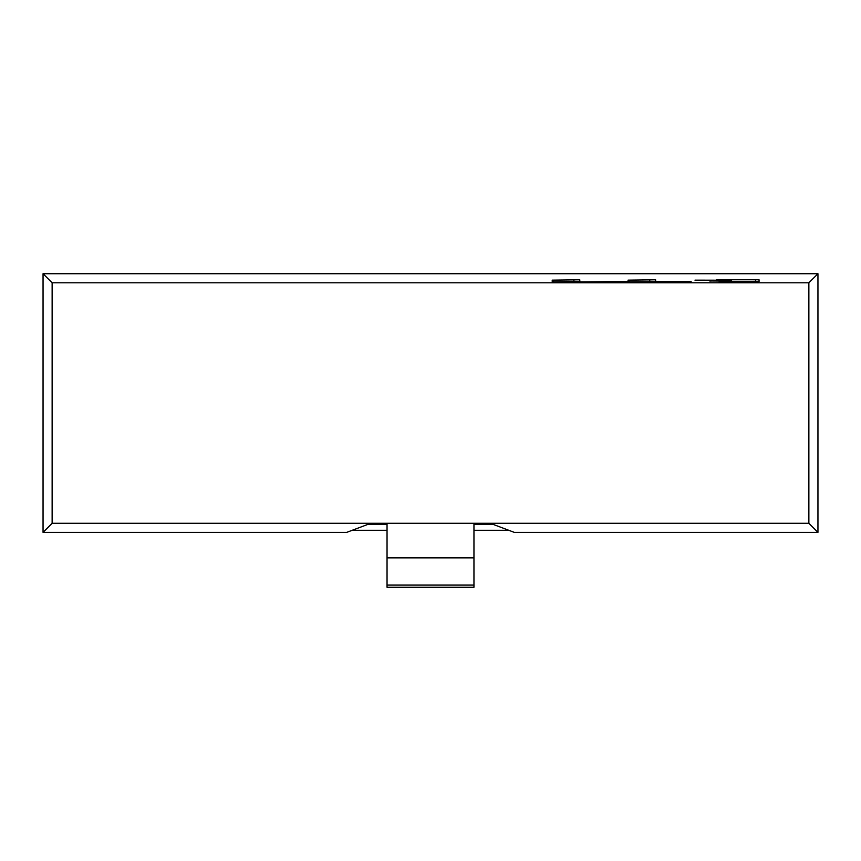 <?xml version="1.0" encoding="UTF-8"?>
<svg xmlns="http://www.w3.org/2000/svg" width="861" height="861" viewBox="0 0 861 861"><rect width="100%" height="100%" fill="white"/><g stroke="black" fill="none" stroke-linecap="round" stroke-linejoin="round"><path stroke-width="1.29" d="M352.267 530.279L387.041 530.279M473.959 530.279L508.733 530.279M817.95 532.367L817.95 273.723L808.866 282.806L52.134 282.806L43.05 273.723L43.05 532.367L52.134 523.284L387.041 523.284L387.041 587.277L473.959 587.277L473.959 523.284L808.866 523.284L817.95 532.367L514.275 532.367L493.331 524.457L473.959 524.457M43.05 273.723L817.95 273.723M387.041 524.457L367.669 524.457L346.725 532.367L43.05 532.367M52.134 282.806L52.134 523.284M552.213 280.148L552.235 281.87L579.808 281.504L579.787 279.793L552.213 280.148M655.63 279.793L628.056 280.148L628.067 281.472L577.796 281.956L691.135 281.633L655.652 281.472L655.63 279.793L655.652 281.472M709.787 281.03L731.473 280.266L694.978 280.148L716.664 280.202M719.129 282.01L731.495 281.472L731.473 280.546L731.473 281.106L709.787 280.944M719.129 281.525L759.068 281.504L759.047 279.782L716.664 279.739M808.866 523.284L808.866 282.806M473.959 523.284L387.041 523.284M387.041 585.082L473.959 585.082M473.959 557.863L387.041 557.863M553.225 281.913L553.225 280.116M573.9 279.75L573.9 281.633M579.787 281.515L579.787 279.793M649.743 279.75L649.743 282.01M629.057 282.01L629.057 280.116M755.603 279.728L755.603 281.59M759.047 281.515L759.047 279.782"/></g></svg>
